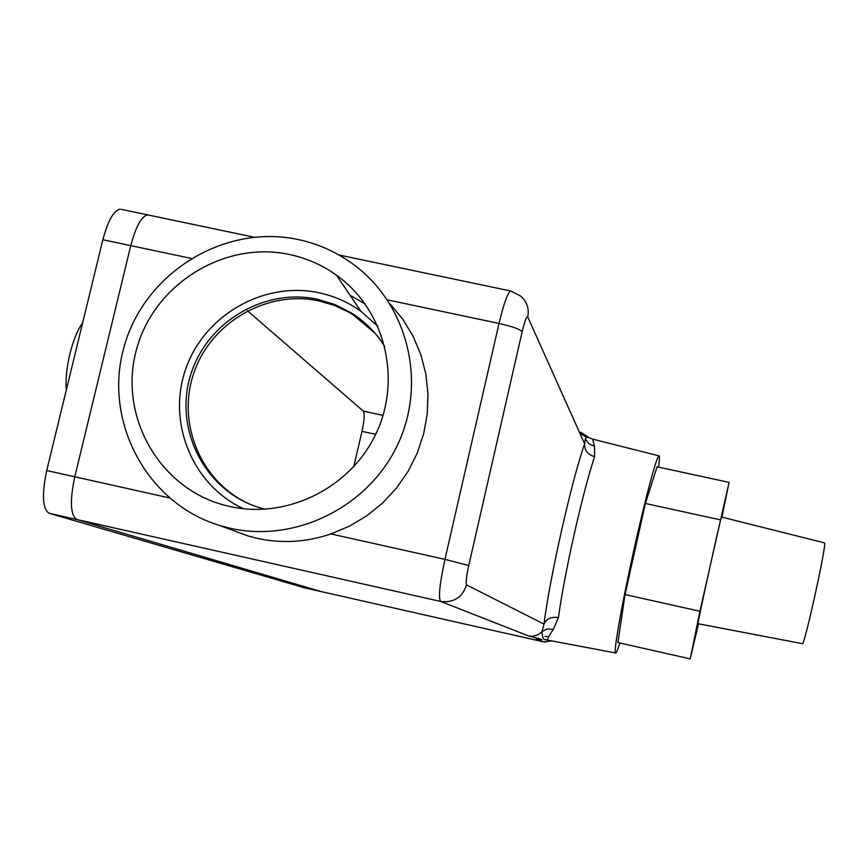 <?xml version="1.0" encoding="UTF-8"?>
<svg xmlns="http://www.w3.org/2000/svg" width="868" height="868" viewBox="0 0 868 868"><rect width="100%" height="100%" fill="white"/><g stroke="black" fill="none" stroke-linecap="round" stroke-linejoin="round"><path stroke-width="1.3" d="M383.048 415.403L363.334 411.128C364.788 413.7 364.343 420.438 361.999 431.342L353.743 466.767M247.467 310.787L363.334 411.128C364.788 413.7 364.343 420.438 361.999 431.342L375.703 434.325M231.734 529.925L247.857 535.892L257.286 538.366C281.937 543.715 306.48 542.24 330.892 533.928L349.565 526.106L366.98 515.679L382.777 502.865L396.6 487.935L408.188 471.205L417.269 453.042L423.671 433.805L427.273 413.917L427.978 393.801L425.808 373.869L420.796 354.535L413.059 336.198L402.763 319.24L390.144 304.017M289.38 254.476C223.879 240.317 153.126 284.737 136.254 350.412C118.471 415.859 158.974 487.979 224.356 505.165L229.705 506.478C287.482 519.606 351.659 487.317 376.658 432.286C402.036 377.406 384.231 309.095 336.459 275.167C322.212 265.022 306.523 258.132 289.38 254.476M619.828 643.004C617.788 649.568 616.41 652.899 615.694 652.986C612.916 654.711 621.889 603.629 634.508 547.274C645.846 496.268 657.022 454.897 658.986 455.884C659.713 455.939 659.571 459.682 658.584 467.125M545.744 639.553C543.683 640.41 542.424 637.774 541.957 631.633L544.019 624.125C546.298 618.819 551.093 616.627 558.417 617.528L553.328 629.387C548.543 636.385 546.699 639.966 547.784 640.139L615.629 652.975M377.971 326.433L360.838 311.221C348.187 302.194 334.234 296.042 319.001 292.776C264.122 280.917 204.49 314.965 185.861 368.629C166.689 422.108 192.338 485.223 243.561 508.767M384.871 346.69C376.289 332.878 365.157 321.648 351.475 312.99L335.091 304.614L317.471 299.243C263.785 287.547 205.64 322.809 190.266 376.202C174.229 429.421 204.631 489.563 257.102 506.934L265.076 509.277M374.987 333.193L352.94 314.628L348.437 311.948L334.18 305.341L319.077 300.925C267.442 289.738 211.325 321.93 194.02 372.513C176.193 422.922 200.768 482.185 249.17 503.896M824.47 542.869L721.416 517.013C721.351 514.377 697.156 624.418 697.959 623.701L802.433 643.665C804.755 644.902 827.432 541.165 824.47 542.869L824.416 542.858M539.332 639.228L536.12 638.891L541.806 639.542L528.319 635.832L440.618 601.426L76.71 519.498C70.373 515.136 69.733 500.901 74.767 476.792L130.764 245.644C135.896 226.342 141.56 216.099 147.744 214.906L121.531 209.416M321.366 591.629L543.704 641.864L536.12 638.891M304.386 587.788L49.129 513.281L76.71 519.498L321.269 591.607L76.71 519.498C70.373 515.136 69.733 500.901 74.767 476.792L130.764 245.644C135.896 226.342 141.56 216.099 147.744 214.906L253.89 237.159M579.857 433.208L586.909 437.342M594.591 456.731C587.625 454.409 584.305 450.134 584.641 443.906L527.755 316.907C526.616 315.995 524.76 320.921 522.167 331.674L468.753 565.556C466.333 576.753 465.606 583.209 466.572 584.913L544.019 624.125C549.477 578.891 571.958 479.255 584.641 443.906L585.401 438.546L586.269 437.559L588.623 437.439L592.594 439.11L594.537 446.26L594.591 456.731C588.612 474.807 581.842 500.51 574.269 533.853C566.793 567.379 561.509 595.274 558.417 617.528M553.328 629.387L547.122 628.975L541.957 631.633C538.138 635.43 533.592 636.83 528.319 635.832M585.412 438.872L588.84 443.776L594.537 446.26M721.916 517.144L729.087 482.391L657.076 466.8L645.358 503.462L625.047 594.569L617.918 642.58L690.212 658.855L698.534 623.842M729.087 482.391L699.933 611.256L690.212 658.855M699.933 611.256L625.047 594.569M720.093 519.78L645.358 503.462M365.276 304.06L350.032 295.239M82.655 322.766C77.545 329.981 73.292 340.354 69.896 353.905C66.673 367.555 65.458 379.652 66.261 390.188M191.003 258.371L102.858 239.742L46.72 470.532L168.761 497.765M49.129 513.281C42.499 508.865 41.697 494.619 46.72 470.532M102.858 239.742C108.012 220.483 113.817 210.284 120.251 209.145M552.124 640.953L543.726 641.875L304.277 587.766M363.334 411.128C364.788 413.7 364.343 420.438 361.999 431.342M229.987 528.2L220.038 525.596C146.193 503.581 103.086 420.394 123.929 347.363C143.752 273.995 222.512 223.966 297.116 239.318C315.833 243.17 333.084 250.472 348.871 261.203C405.215 298.798 427.609 377.526 399.128 441.432C371.113 505.512 296.823 543.487 229.987 528.2M466.572 584.913C462.351 597.51 453.693 603.01 440.618 601.426C438.231 597.9 439.675 583.893 444.948 559.372L499.024 323.449L387.464 299.872M522.167 331.674C519.813 329.156 512.098 326.411 499.024 323.449C503.744 303.691 507.606 292.863 510.59 290.964L511.089 291.051M338.9 254.975L510.59 290.964L520.778 296.118C526.974 301.706 529.306 308.639 527.755 316.907M330.892 533.928L444.948 559.372L468.753 565.556M547.328 636.504L544.941 636.363L547.339 636.494M247.857 535.892L220.038 525.596M360.838 311.221L336.459 275.167M352.94 314.628L351.475 312.99M543.726 641.875L545.516 642.146M580.616 432.242L589.014 437.591M592.594 439.11L658.986 455.884M546.406 639.857L547.61 640.096M321.301 591.618L304.342 587.777"/></g></svg>
